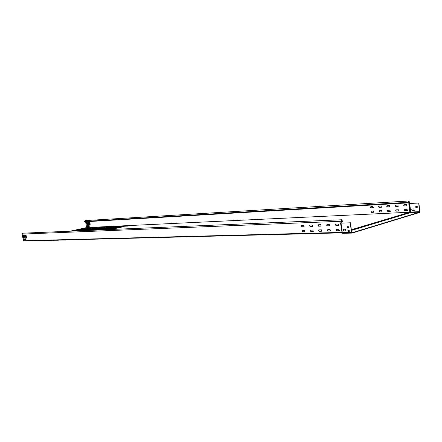 <?xml version="1.0" encoding="UTF-8"?>
<svg xmlns="http://www.w3.org/2000/svg" width="442" height="442" viewBox="0 0 442 442"><rect width="100%" height="100%" fill="white"/><g stroke="black" fill="none" stroke-linecap="round" stroke-linejoin="round"><path stroke-width="0.66" d="M414.154 210.469L412.596 210.552L411.762 209.784L412.171 208.989M411.607 209.828L412.248 208.983L413.729 208.906L414.375 210.309L412.441 210.596L411.607 209.828M343.649 229.238L343.257 230.1L344.13 230.978L345.716 230.928M343.069 230.155L343.71 229.232L345.23 229.188L345.931 230.763L343.942 231.033L343.069 230.155M301.787 225.376L301.516 226.05L302.168 226.729L304.068 226.713L301.974 226.785L301.322 226.1L301.787 225.376L303.881 225.298L304.068 226.713M310.03 225.072L309.748 225.752L310.411 226.442L312.56 226.365L310.223 226.497L309.555 225.807L310.03 225.072L312.168 224.995L312.632 226.315L312.361 226.42M318.45 224.763L318.157 225.448L318.842 226.144L320.837 226.122L318.649 226.199L317.969 225.503L318.461 224.763L320.643 224.68L321.13 226.006L320.837 226.122M327.058 224.442L326.76 225.138L327.456 225.845L329.704 225.763M326.572 225.193L327.074 224.442L329.307 224.359L329.82 225.685L327.262 225.901L326.572 225.193M335.865 224.122L335.555 224.823L336.263 225.536L338.572 225.453M335.368 224.879L335.881 224.116L338.169 224.033L338.71 225.354L336.075 225.591L335.368 224.879M302.461 230.404L304.555 230.337L305.008 231.647L302.648 231.807L301.997 231.122L302.461 230.404L302.184 231.067L302.842 231.757L304.941 231.696M310.698 230.155L310.422 230.829L311.091 231.52L313.035 231.514L310.897 231.575L310.229 230.879L310.709 230.155L312.848 230.089L313.323 231.404L313.035 231.514M319.135 229.901L321.323 229.834L321.82 231.144L319.328 231.337L318.643 230.636L319.135 229.901L318.837 230.58L319.516 231.282L321.721 231.216M327.754 229.636L329.986 229.569L330.511 230.879L327.942 231.089L327.251 230.381L327.754 229.636L327.439 230.326L328.135 231.033L330.395 230.973M370.849 206.585L370.545 207.21L371.181 207.812L373.252 207.696M370.39 207.254L370.866 206.585L372.921 206.469L373.33 207.652L371.02 207.856L370.39 207.254M378.938 206.127L378.628 206.757L379.269 207.37L381.391 207.248M378.474 206.801L378.96 206.127L381.054 206.011L381.485 207.193L379.114 207.408L378.474 206.801M387.186 205.663L386.872 206.298L387.523 206.911L389.689 206.79M386.717 206.342L387.209 205.657L389.347 205.541L389.8 206.723L387.369 206.955L386.717 206.342M395.601 205.187L395.281 205.828L395.944 206.447L398.159 206.326M395.126 205.873L395.629 205.182L397.811 205.06L398.286 206.243L395.789 206.491L395.126 205.873M404.181 204.701L403.855 205.348L404.535 205.978L406.8 205.85M403.701 205.392L404.22 204.696L406.447 204.569L406.949 205.745L404.38 206.022L403.701 205.392M371.429 211.121L373.484 211.016L373.91 212.193L371.589 212.392L370.96 211.784L371.429 211.121L371.114 211.74L371.744 212.348L373.827 212.243M379.496 210.712L379.197 211.331L379.838 211.945L381.965 211.84M379.043 211.375L379.523 210.707L381.623 210.602L382.065 211.779L379.684 211.989L379.043 211.375M387.744 210.287L387.441 210.917L388.093 211.536L390.264 211.431M387.286 210.961L387.778 210.287L389.916 210.177L390.38 211.353L387.938 211.58L387.286 210.961M396.165 209.862L395.85 210.497L396.513 211.121L398.734 211.005M395.695 210.541L396.198 209.856L398.38 209.746L398.866 210.917L396.358 211.165L395.695 210.541M404.745 209.42L404.424 210.066L405.104 210.696L407.375 210.58M404.27 210.11L404.789 209.42L407.016 209.304L407.53 210.469L404.949 210.74L404.27 210.11M336.539 229.376L336.235 230.067L336.948 230.785L339.263 230.718M336.047 230.127L336.566 229.37L338.848 229.304L339.401 230.608L336.754 230.84L336.047 230.127M23.686 238.829L23.94 239.807L24.365 239.796M23.432 239.343L23.57 238.835L24.111 238.813L24.316 239.824L23.432 239.343M87.754 226.542L87.278 226.564L87.046 225.647M86.781 226.133L86.947 225.652L87.522 225.619L87.704 226.564L86.781 226.133M348.876 231.89L347.771 230.978L347.948 230.249C348.6 229.801 349.081 230.033 349.39 230.934L349.208 231.658C348.556 232.116 348.075 231.89 347.76 230.978L348.285 230.028M348.296 230.067L349.357 230.934L349.18 231.63L347.799 230.978L347.976 230.282L349.351 230.934L348.865 231.846M348.224 231.409L349.036 231.381L348.224 231.365M349.191 231.177L348.616 231.149L348.473 230.299L348.583 231.149L348.02 231.21L349.191 231.177L348.02 231.21M348.23 231.404L349.036 231.381M348.478 230.299L348.583 231.149M417.43 207.265L415.939 207.342L415.784 206.618M409.905 203.524L418.872 203.005L409.905 203.524M350.263 222.796L340.931 223.149L350.263 222.796L351.484 232.382L352.103 233.083L419.574 212.48L419.889 211.591L418.872 203.005M91.881 229.116L93.643 228.741L91.881 229.116M84.748 229.431L86.505 229.061L84.748 229.431M88.505 229.752L86.726 230.133L88.522 229.834M81.4 230.061L79.632 230.437L81.416 230.138M351.368 229.928L409.596 212.226L86.56 227.58L69.963 231.21M73.378 231.067L84.908 228.613L71.665 231.138M95.892 229.426L94.035 229.812L95.903 229.503M103.389 229.1L101.5 229.503L103.4 229.183M111.091 228.763L109.191 229.171L111.102 228.851M99.118 228.807L100.98 228.415L99.118 228.807M106.638 228.475L108.511 228.078L106.638 228.475M114.373 228.133L116.252 227.729L114.373 228.133M83.947 228.834L72.781 231.089M408.298 202.889L408.789 201.281L409.623 203.359L409.458 201.972L408.773 200.988L85.041 220.608L84.494 221.453L84.555 221.807L408.298 202.889L408.773 200.988M90.146 224.829L89.748 224.79L89.295 221.95M87.533 224.989L87.013 224.956L86.549 223.155L86.582 222.105L87.102 222.138L87.533 224.989L87.162 224.928L86.704 223.083M86.831 223.061L86.715 222.099M88.809 224.812L88.411 224.774L88.278 223.901M88.82 223.37L87.991 223.414L87.836 222.608M89.301 226.348L88.472 226.387L88.312 225.58M342.075 232.873L340.666 223.1L341.152 222.348L340.87 223.144L340.55 223.094L342.075 232.851L340.87 223.144L341.257 222.807L341.058 221.265L341.754 219.762L342.661 221.47L341.296 221.569M342.473 221.525L341.771 220.088L341.191 222.376M89.599 224.823L89.168 221.956L89.649 221.928L90.024 222.961L90.146 224.796L89.748 224.79M88.676 223.939L88.787 224.834L88.306 224.862L88.151 223.906L88.676 223.939M87.682 222.674L88.66 222.558L88.798 223.392L87.842 223.448L87.831 222.641M89.278 226.37L88.278 226.359L88.185 225.586L89.14 225.536L89.284 226.37M85.615 221.746L86.56 227.58M351.429 230.409L410.574 212.613L410.148 212.132L409.596 212.226M25.796 239.658L24.896 239.686L24.724 238.862L25.647 238.768L25.802 239.658M24.183 235.685L25.106 235.586L25.26 236.476L24.316 236.448L24.354 235.647L24.525 236.476L25.277 236.448M25.155 237.056L25.31 237.945L24.835 238.028L24.658 237.011L25.155 237.056M23.619 235.1L24.111 238.144L23.614 238.094L23.128 236.172L23.128 235.056L23.619 235.1M26.056 238.017L25.548 235.022L26.023 234.945L26.575 238L26.056 238.017L26.575 238.039M341.754 219.762L22.752 233.194L22.111 234.105L23.531 241.012L342.009 232.829L341.749 232.393L23.238 240.746M25.719 234.956L26.227 237.984M23.299 236.089L23.785 238.061L24.128 238.116M23.277 235.05L23.415 236.067M24.813 237.006L24.962 237.929L25.31 237.984M24.89 238.79L25.067 239.647L25.818 239.625M409.397 202.812L408.778 203.674L409.695 203.569L410.712 212.072L410.148 212.132L409.132 203.64L409.491 203.121M409.552 202.767L409.74 203.359M350.451 222.746L351.677 232.321L352.059 232.763L419.541 212.193L418.718 203.049M410.657 212.37L409.756 203.563M419.541 212.193L410.618 212.48M417.364 207.304L415.784 207.386L415.695 206.624L417.27 206.536L417.397 207.292M347.335 226.691L347.511 227.492L349.02 227.448M342.445 233.238L351.931 233.083M341.031 223.149L342.318 233.094M347.324 227.553L347.213 226.696L348.942 226.746L349.003 227.47L347.511 227.492M87.151 228.812L76.914 230.917M87.604 228.718L88.323 228.569M94.284 228.492L83.941 230.619M94.737 228.392L95.461 228.243M101.605 228.16L91.162 230.315M102.063 228.061L102.793 227.906M109.124 227.818L98.577 230.006M109.583 227.718L110.318 227.564M116.854 227.47L106.196 229.68M117.312 227.37L118.047 227.21M90.693 228.652L80.405 230.768M97.92 228.326L87.527 230.47M105.34 227.989L94.842 230.16M112.964 227.647L102.356 229.846M120.793 227.293L110.08 229.52M114.55 227.304L102.909 229.818L115.533 226.956L100.036 229.939M87.975 230.448L100.5 227.647L85.245 230.564M120.18 226.834L106.776 229.658L119.213 227.017L120.346 226.658L118.042 226.763L115.577 227.182L103.859 229.779M105.119 227.481L91.632 230.293L103.925 227.718L105.08 227.365L100.483 227.873L88.87 230.409M89.433 228.381L77.284 230.901L89.433 228.381L90.604 228.033L86.168 228.531L74.665 231.011M123.655 225.934L129.274 225.669L121.511 226.403L123.655 225.934L123.412 226.293L127.583 226.1M115.903 226.304L121.373 226.044L119.23 226.508L113.771 226.763L115.903 226.304L115.66 226.658L119.683 226.47M108.356 226.658L113.682 226.409L106.235 227.116L108.356 226.658L108.113 227.011L111.992 226.829M101.008 227.006L106.196 226.763L98.897 227.459L101.008 227.006L100.765 227.354L104.505 227.177M93.848 227.348L98.903 227.105L96.792 227.558L91.748 227.79L93.848 227.348L93.61 227.685L97.212 227.519M409.701 212.248L351.346 229.741M95.19 228.299L84.361 230.602L96.588 228.055L97.748 227.702L93.234 228.21L81.671 230.713M99.107 229.978L112.611 227.017L107.931 227.536L96.262 230.1M92.256 228.321L80.798 230.752L93.279 227.984L78.146 230.862M106.892 227.658L95.339 230.138L107.914 227.304L92.544 230.254M122.362 226.95L110.693 229.492L123.362 226.591L107.737 229.619M98.798 227.453L106.036 226.923M106.157 227.116L113.522 226.575M408.778 203.674L409.778 212.027M409.303 202.016L408.369 202.071M340.55 223.094L341.169 222.155M341.058 221.265L22.111 234.105M408.226 202.32L84.494 221.453M342.39 220.889L341.235 220.939M410.524 212.602L351.429 230.376M410.712 212.072L419.74 211.635M351.484 232.382L342.091 232.614M36.946 240.791L31.852 240.796M37.614 240.647L31.973 240.791M38.161 240.636L36.763 240.669M91.676 227.796L98.743 227.26M93.256 227.718L93.599 227.702M98.953 227.21L91.748 227.79M43.874 240.614L38.642 240.619M44.554 240.47L38.769 240.619M38.703 240.675L43.692 240.492M51.001 240.431L45.62 240.442M51.697 240.288L45.753 240.437M45.681 240.498L50.819 240.31M58.338 240.244L52.802 240.26M59.046 240.1L52.941 240.255M52.863 240.315L58.151 240.122M65.891 240.056L60.189 240.067M66.615 239.907L60.333 240.067M60.256 240.122L65.703 239.929M100.406 227.387L100.754 227.37M107.749 227.044L108.102 227.028M106.29 227.111L113.743 226.519M113.776 226.763L121.213 226.216M115.285 226.691L115.649 226.674M113.826 226.763L121.44 226.16M121.506 226.398L129.114 225.845M123.025 226.326L123.401 226.31M122.859 226.547L123.312 226.525M89.085 228.437L85.649 229.011L86.361 228.591L90.604 228.033M75.3 230.984L85.405 228.741M76.748 230.923L85.649 229.011L76.593 230.928M85.682 229.033L86.494 228.818L86.068 228.569M86.494 228.818L86.168 228.531M86.593 228.779L88.533 228.133M89.439 228.381L90.638 228.144M88.251 228.503L88.842 228.475M96.234 228.105L92.721 228.696L93.428 228.271L97.748 227.702M82.317 230.685L92.472 228.42M83.776 230.625L92.721 228.696L83.615 230.636M92.754 228.718L93.566 228.503L93.135 228.249M93.566 228.503L93.234 228.21M93.665 228.459L95.621 227.801M95.168 228.299L97.781 227.818M103.566 227.774L99.98 228.37L100.682 227.939L105.08 227.365M89.516 230.387L99.726 228.094M90.986 230.321L99.98 228.37L90.825 230.332M100.014 228.392L100.826 228.171L100.389 227.917M100.826 228.171L100.483 227.873M100.92 228.133L102.892 227.464M112.445 227.188L110.014 227.63M111.102 227.426L107.439 228.033L108.13 227.597L112.611 227.017M96.92 230.072L107.179 227.752M98.395 230.011L107.439 228.033L98.235 230.017M107.467 228.055L108.279 227.834L107.837 227.575M108.279 227.834L107.931 227.536M108.373 227.796L110.367 227.122M118.843 227.072L115.097 227.691L115.782 227.249L120.346 226.658M104.522 229.752L114.832 227.403M106.008 229.691L115.097 227.691L105.848 229.696M115.13 227.713L115.937 227.486L115.489 227.227M115.937 227.486L115.577 227.182M116.031 227.448L117.76 227.155L118.042 226.763M95.339 228.177L95.986 228.149M102.616 227.845L103.317 227.812M110.086 227.503L110.854 227.47M117.76 227.155L118.589 227.116M92.185 228.337L80.079 230.779M80.24 230.774L93.129 228.039M78.786 230.834L89.577 228.442M89.853 228.735L90.433 228.63L90.406 228.293M92.091 228.354L92.063 228.039M92.24 228.326L92.632 228.232M90.433 228.63L91.743 228.431M99.494 227.989L87.196 230.481M87.356 230.475L100.351 227.707M85.892 230.536L96.737 228.116M97.025 228.415L97.61 228.304L97.577 227.967M99.29 228.033L99.251 227.707M99.853 227.906L87.969 230.448M106.936 227.647L94.505 230.177M94.665 230.166L107.771 227.37M93.19 230.232L104.091 227.779M104.384 228.083L104.975 227.973L104.936 227.63M106.677 227.702L106.638 227.365M114.605 227.287L102.014 229.857M102.179 229.851L115.384 227.022M100.693 229.912L111.649 227.437M111.942 227.74L112.539 227.63L112.5 227.282M112.539 227.63L114.251 227.365L114.218 227.017M114.528 227.304L114.881 227.221M122.473 226.923L109.732 229.531M109.898 229.525L119.539 227.166L123.207 226.663M108.4 229.591L119.406 227.083M119.71 227.387L120.312 227.276L120.268 226.923M120.312 227.276L122.058 227.011L122.009 226.652M97.61 228.304L99.047 228.083M104.975 227.973L106.544 227.729M23.531 241.012L342.02 232.84M409.728 203.209L409.695 203.491M342.749 233.326L342.423 233.254M342.782 233.326L352.014 233.094M38.167 240.636L31.918 240.851M98.92 227.453L106.251 226.868M121.423 226.403L129.346 225.79M99.096 229.984L110.019 227.624M106.909 227.652L107.268 227.569M122.384 226.945L122.71 226.868"/></g></svg>
